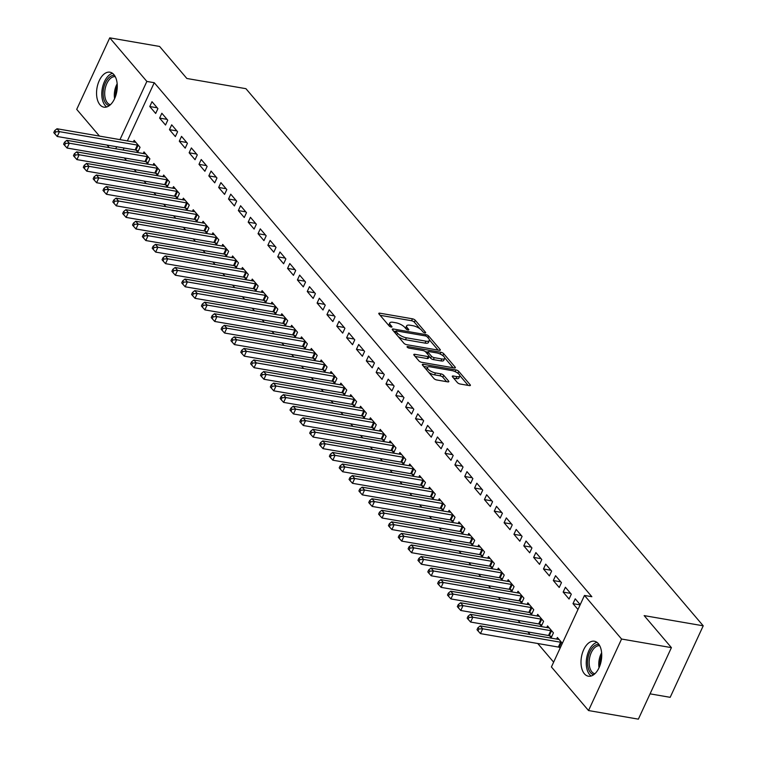 <?xml version="1.0" encoding="UTF-8"?>
<svg xmlns="http://www.w3.org/2000/svg" width="757" height="757" viewBox="0 0 757 757"><rect width="100%" height="100%" fill="white"/><g stroke="black" fill="none" stroke-linecap="round" stroke-linejoin="round"><path stroke-width="1.14" d="M424.914 332.891A1.561 0.549 24.8 0 0 425.661 332.749A1.561 0.549 24.8 0 0 425.51 332.314L415.243 320.258A2.233 0.785 24.8 0 0 412.461 318.811L379.853 313.18A2.233 0.785 24.8 0 0 378.793 313.379A2.233 0.785 24.8 0 0 379.002 314.004L389.268 326.059A1.561 0.549 24.8 0 0 391.218 327.071A1.561 0.549 24.8 0 0 391.956 326.929A1.561 0.549 24.8 0 0 391.804 326.494L390.48 324.933A7.144 2.517 24.8 0 1 389.789 322.936A7.144 2.517 24.8 0 1 393.186 322.302L395.902 322.775A7.144 2.517 24.8 0 1 404.796 327.412L406.121 328.964A1.561 0.549 24.8 0 0 408.061 329.986A1.561 0.549 24.8 0 0 408.808 329.844A1.561 0.549 24.8 0 0 408.657 329.409L407.332 327.847A7.144 2.517 24.8 0 1 406.641 325.851A7.144 2.517 24.8 0 1 410.039 325.217L412.754 325.68A7.144 2.517 24.8 0 1 421.64 330.317L422.974 331.878A1.561 0.549 24.8 0 0 424.914 332.891M584.404 673.796A17.742 10.068 99.8 0 1 582.351 653.215A17.742 10.068 99.8 0 1 594.387 641.236A17.742 10.068 99.8 0 1 598.333 643.639A17.742 10.068 99.8 0 1 600.386 664.211A17.742 10.068 99.8 0 1 588.35 676.2A17.742 10.068 99.8 0 1 584.404 673.796M99.943 104.75A17.742 10.068 99.8 0 1 97.899 84.178A17.742 10.068 99.8 0 1 109.935 72.199A17.742 10.068 99.8 0 1 113.881 74.602A17.742 10.068 99.8 0 1 115.925 95.174A17.742 10.068 99.8 0 1 103.898 107.163A17.742 10.068 99.8 0 1 99.943 104.75M457.389 382.569A2.233 0.785 24.8 0 0 460.171 384.017L469.321 385.597A2.233 0.785 24.8 0 0 470.381 385.398A2.233 0.785 24.8 0 0 470.163 384.774L458.77 371.384A2.233 0.785 24.8 0 0 455.988 369.936L423.371 364.306A2.233 0.785 24.8 0 0 422.311 364.505A2.233 0.785 24.8 0 0 422.529 365.12L433.931 378.519A2.233 0.785 24.8 0 0 436.704 379.967L447.756 381.869A2.233 0.785 24.8 0 0 448.816 381.67A2.233 0.785 24.8 0 0 448.608 381.045L443.725 375.321A2.233 0.785 24.8 0 0 440.953 373.873L435.464 372.927A5.971 2.101 24.8 0 1 429.683 370.485A5.971 2.101 24.8 0 1 427.459 367.382A5.971 2.101 24.8 0 1 430.298 366.852L451.768 370.561A5.971 2.101 24.8 0 1 457.55 373.002A5.971 2.101 24.8 0 1 459.773 376.097A5.971 2.101 24.8 0 1 456.935 376.636L453.358 376.011A2.233 0.785 24.8 0 0 452.298 376.21A2.233 0.785 24.8 0 0 452.516 376.835L457.389 382.569M584.47 595.447L621.573 639.031L588.53 710.549L551.418 666.955L584.47 595.447L591.851 596.715L154.248 82.712L146.858 81.434L119.975 139.629M99.46 136.09L76.712 109.368L109.756 37.85L159.595 46.451L186.856 78.482L245.93 88.683L703.225 625.812L644.15 615.611L671.412 647.632L621.573 639.031M109.756 37.85L146.858 81.434M439.278 350.302A2.233 0.785 24.8 0 0 440.337 350.103A2.233 0.785 24.8 0 0 440.12 349.479L428.717 336.089A2.233 0.785 24.8 0 0 425.945 334.641L393.328 329.011A2.233 0.785 24.8 0 0 392.268 329.21A2.233 0.785 24.8 0 0 392.486 329.834L403.878 343.224A2.233 0.785 24.8 0 0 406.66 344.672L439.278 350.302M443.744 353.737L455.146 367.126A2.233 0.785 24.8 0 1 455.364 367.751A2.233 0.785 24.8 0 1 454.295 367.949L421.687 362.319A2.233 0.785 24.8 0 1 418.905 360.871L414.022 355.137A2.233 0.785 24.8 0 1 413.814 354.513A2.233 0.785 24.8 0 1 414.874 354.314L428.102 356.604A2.233 0.785 24.8 0 0 429.162 356.405A2.233 0.785 24.8 0 0 428.945 355.781L425.708 351.977A2.233 0.785 24.8 0 0 422.926 350.529L409.159 348.154A1.561 0.549 24.8 0 1 407.645 347.51A1.561 0.549 24.8 0 1 407.067 346.697A1.561 0.549 24.8 0 1 407.805 346.564L440.962 352.289A2.233 0.785 24.8 0 1 443.744 353.737L442.864 355.648M650.064 693.847L670.182 697.32L703.225 625.812M565.394 587.262L563.161 592.097L569.065 599.033L571.298 594.198L565.394 587.262M549.61 635.814L551.21 637.687L553.443 632.852L547.529 625.916L546.791 627.515M545.712 564.135L543.479 568.971L549.383 575.907L551.616 571.081L545.712 564.135M529.928 612.697L531.518 614.57L533.751 609.735L527.847 602.799L527.109 604.398M526.02 541.018L523.787 545.854L529.701 552.79L531.934 547.954L526.02 541.018M510.237 589.571L511.836 591.444L514.069 586.609L508.165 579.673L507.427 581.272M506.338 517.892L504.105 522.727L510.01 529.663L512.243 524.828L506.338 517.892M490.555 566.454L492.145 568.318L494.378 563.492L488.473 556.556L487.735 558.155M486.656 494.775L484.423 499.601L490.328 506.547L492.561 501.711L486.656 494.775M470.873 543.327L472.463 545.201L474.696 540.366L468.791 533.43L468.053 535.029M466.965 471.649L464.732 476.484L470.636 483.42L472.87 478.585L466.965 471.649M451.181 520.21L452.781 522.075L455.014 517.249L449.109 510.313L448.371 511.902M447.283 448.532L445.05 453.358L450.954 460.294L453.188 455.468L447.283 448.532M431.499 497.084L433.089 498.958L435.322 494.122L429.418 487.186L428.68 488.785M427.601 425.406L425.368 430.241L431.272 437.177L433.506 432.342L427.601 425.406M411.817 473.958L413.407 475.831L415.64 470.996L409.736 464.06L408.998 465.659M407.909 402.289L405.676 407.115L411.581 414.051L413.814 409.225L407.909 402.289M392.126 450.841L393.725 452.714L395.958 447.879L390.054 440.943L389.316 442.542M388.227 379.162L385.994 383.998L391.899 390.934L394.132 386.098L388.227 379.162M372.444 427.714L374.034 429.588L376.267 424.753L370.362 417.817L369.624 419.416M368.545 356.036L366.312 360.871L372.217 367.807L374.45 362.972L368.545 356.036M352.762 404.598L354.352 406.462L356.585 401.636L350.68 394.7L349.942 396.299M348.854 332.919L346.621 337.745L352.525 344.69L354.759 339.855L348.854 332.919M333.071 381.471L334.67 383.345L336.903 378.509L330.998 371.573L330.251 373.173M329.172 309.793L326.939 314.628L332.843 321.564L335.077 316.729L329.172 309.793M313.389 358.354L314.978 360.218L317.211 355.393L311.307 348.457L310.569 350.046M309.481 286.676L307.257 291.502L313.161 298.438L315.395 293.612L309.481 286.676M293.707 335.228L295.296 337.102L297.529 332.266L291.625 325.33L290.887 326.929M289.799 263.55L287.565 268.385L293.47 275.321L295.703 270.486L289.799 263.55M274.015 312.102L275.614 313.975L277.847 309.149L271.933 302.204L271.195 303.803M270.117 240.433L267.883 245.259L273.788 252.195L276.021 247.369L270.117 240.433M254.333 288.985L255.923 290.858L258.156 286.023L252.251 279.087L251.513 280.686M250.425 217.306L248.192 222.142L254.106 229.078L256.339 224.242L250.425 217.306M234.642 265.858L236.241 267.732L238.474 262.897L232.569 255.961L231.831 257.56M230.743 194.18L228.51 199.015L234.415 205.951L236.648 201.116L230.743 194.18M214.96 242.742L216.559 244.606L218.782 239.78L212.878 232.844L212.14 234.443M211.061 171.063L208.828 175.898L214.733 182.834L216.966 177.999L211.061 171.063M195.278 219.615L196.867 221.489L199.1 216.653L193.196 209.717L192.458 211.317M191.37 147.937L189.136 152.772L195.041 159.708L197.274 154.873L191.37 147.937M175.586 196.498L177.185 198.362L179.418 193.537L173.514 186.6L172.776 188.2M171.688 124.82L169.454 129.646L175.359 136.582L177.592 131.756L171.688 124.82M155.904 173.372L157.494 175.245L159.727 170.41L153.822 163.474L153.084 165.073M152.006 101.693L149.772 106.529L155.677 113.465L157.91 108.63L152.006 101.693M136.222 150.246L137.812 152.119L140.045 147.293L134.14 140.348L133.402 141.947M154.248 82.712L127.356 140.906M124.063 148.022L123.136 150.037M124.356 157.939L126.533 160.484M134.197 169.492L136.374 172.047M144.038 181.055L146.215 183.61M153.889 192.619L156.056 195.174M163.73 204.182L165.897 206.737M173.571 215.736L175.747 218.29M183.412 227.299L185.588 229.854M193.253 238.862L195.429 241.417M203.094 250.425L205.27 252.98M212.944 261.988L215.111 264.534M222.785 273.542L224.961 276.097M232.626 285.105L234.802 287.66M242.467 296.668L244.643 299.223M252.308 308.231L254.484 310.786M262.149 319.785L264.325 322.34M272 331.348L274.166 333.903M281.841 342.912L284.017 345.466M291.682 354.475L293.858 357.03M301.523 366.038L303.699 368.593M311.364 377.592L313.54 380.146M321.214 389.155L323.381 391.71M331.055 400.718L333.231 403.273M340.896 412.281L343.072 414.836M350.737 423.844L352.913 426.39M360.578 435.398L362.754 437.953M370.419 446.961L372.595 449.516M380.269 458.524L382.436 461.079M390.11 470.088L392.287 472.642M399.951 481.641L402.128 484.196M409.792 493.204L411.969 495.759M419.633 504.768L421.81 507.322M429.474 516.331L431.651 518.886M439.325 527.894L441.492 530.439M449.166 539.448L451.342 542.003M459.007 551.011L461.183 553.566M468.848 562.574L471.024 565.129M478.689 574.137L480.865 576.692M488.539 585.691L490.706 588.246M498.38 597.254L500.557 599.809M508.221 608.817L510.398 611.372M518.062 620.38L520.239 622.935M527.903 631.944L530.08 634.498M537.744 643.497L553.641 662.167M146.063 161.809L147.653 163.682L149.886 158.847L143.981 151.911L143.243 153.51M161.847 113.257L159.613 118.092L165.518 125.028L167.751 120.193L161.847 113.257M165.745 184.935L167.344 186.809L169.577 181.973L163.663 175.037L162.925 176.636M181.529 136.374L179.295 141.209L185.2 148.145L187.433 143.319L181.529 136.374M185.437 208.052L187.026 209.926L189.259 205.09L183.355 198.154L182.617 199.753M201.22 159.5L198.987 164.335L204.892 171.271L207.125 166.436L201.22 159.5M205.119 231.178L206.708 233.052L208.941 228.217L203.037 221.281L202.299 222.88M220.902 182.626L218.669 187.452L224.574 194.388L226.807 189.562L220.902 182.626M224.801 254.305L226.4 256.169L228.633 251.343L222.728 244.407L221.99 245.997M240.584 205.743L238.351 210.578L244.256 217.514L246.489 212.679L240.584 205.743M244.492 277.422L246.082 279.295L248.315 274.46L242.41 267.524L241.672 269.123M260.276 228.869L258.042 233.695L263.947 240.641L266.18 235.805L260.276 228.869M264.174 300.548L265.764 302.412L267.997 297.586L262.092 290.65L261.354 292.249M279.958 251.986L277.724 256.822L283.629 263.758L285.862 258.922L279.958 251.986M283.856 323.665L285.455 325.538L287.688 320.703L281.784 313.767L281.046 315.366M299.64 275.113L297.406 279.948L303.311 286.884L305.544 282.049L299.64 275.113M303.548 346.791L305.137 348.665L307.37 343.829L301.466 336.893L300.728 338.493M319.331 298.23L317.098 303.065L323.002 310.001L325.236 305.175L319.331 298.23M323.23 369.908L324.819 371.782L327.052 366.946L321.148 360.01L320.41 361.609M339.013 321.356L336.78 326.191L342.684 333.127L344.918 328.292L339.013 321.356M342.912 393.034L344.511 394.908L346.744 390.073L340.839 383.137L340.101 384.736M358.695 344.482L356.462 349.308L362.376 356.244L364.6 351.418L358.695 344.482M362.603 416.151L364.193 418.025L366.426 413.199L360.521 406.254L359.783 407.853M378.386 367.599L376.153 372.435L382.058 379.371L384.291 374.535L378.386 367.599M382.285 439.278L383.884 441.151L386.108 436.316L380.203 429.38L379.465 430.979M398.068 390.726L395.835 395.551L401.74 402.487L403.973 397.662L398.068 390.726M401.976 462.404L403.566 464.268L405.799 459.442L399.895 452.506L399.157 454.105M417.75 413.842L415.517 418.678L421.431 425.614L423.665 420.778L417.75 413.842M421.658 485.521L423.248 487.394L425.481 482.559L419.577 475.623L418.839 477.222M437.442 436.969L435.209 441.804L441.113 448.74L443.347 443.905L437.442 436.969M441.34 508.647L442.94 510.511L445.173 505.685L439.259 498.749L438.521 500.349M457.124 460.086L454.891 464.921L460.795 471.857L463.029 467.022L457.124 460.086M461.032 531.764L462.622 533.638L464.855 528.802L458.95 521.866L458.212 523.466M476.815 483.212L474.582 488.047L480.487 494.983L482.72 490.148L476.815 483.212M480.714 554.89L482.304 556.764L484.537 551.929L478.632 544.993L477.894 546.592M496.497 506.338L494.264 511.164L500.169 518.1L502.402 513.274L496.497 506.338M500.396 578.007L501.995 579.881L504.228 575.055L498.324 568.11L497.576 569.709M516.179 529.455L513.946 534.291L519.851 541.227L522.084 536.391L516.179 529.455M520.087 601.134L521.677 603.007L523.91 598.172L518.006 591.236L517.268 592.835M535.871 552.582L533.638 557.407L539.542 564.343L541.775 559.518L535.871 552.582M539.769 624.26L541.359 626.124L543.592 621.298L537.688 614.362L536.95 615.961M555.553 575.698L553.32 580.534L559.224 587.47L561.457 582.635L555.553 575.698M559.451 647.377L560.114 648.153M562.347 643.318L557.379 637.479L556.641 639.078M580.203 604.663L575.235 598.825L573.002 603.651L577.979 609.489M671.412 647.632L638.369 719.15L588.53 710.549M109.301 147.653L107.125 145.098M116.682 146.744L115.755 148.769M149.772 106.529L157.21 107.816M159.613 118.092L167.051 119.369M169.454 129.646L176.892 130.933M179.295 141.209L186.742 142.496M189.136 152.772L196.583 154.059M198.987 164.335L206.424 165.613M208.828 175.898L216.265 177.176M218.669 187.452L226.106 188.739M228.51 199.015L235.947 200.302M238.351 210.578L245.798 211.865M248.192 222.142L255.639 223.419M258.042 233.695L265.48 234.982M267.883 245.259L275.321 246.545M277.724 256.822L285.162 258.109M287.565 268.385L295.003 269.672M297.406 279.948L304.853 281.226M307.257 291.502L314.694 292.789M317.098 303.065L324.535 304.352M326.939 314.628L334.376 315.915M336.78 326.191L344.217 327.469M346.621 337.745L354.068 339.032M356.462 349.308L363.909 350.595M366.312 360.871L373.75 362.158M376.153 372.435L383.591 373.721M385.994 383.998L393.432 385.275M395.835 395.551L403.273 396.838M405.676 407.115L413.123 408.402M415.517 418.678L422.964 419.965M425.368 430.241L432.805 431.518M435.209 441.804L442.646 443.082M445.05 453.358L452.487 454.645M454.891 464.921L462.328 466.208M464.732 476.484L472.179 477.771M474.582 488.047L482.02 489.325M484.423 499.601L491.861 500.888M494.264 511.164L501.702 512.451M504.105 522.727L511.543 524.014M513.946 534.291L521.393 535.577M523.787 545.854L531.234 547.131M533.638 557.407L541.075 558.694M543.479 568.971L550.916 570.258M553.32 580.534L560.757 581.821M563.161 592.097L570.598 593.374M573.002 603.651L580.108 604.881M406.641 325.851L405.752 327.781A7.144 2.517 24.8 0 0 405.695 328.472M389.789 322.936L388.899 324.876A7.144 2.517 24.8 0 0 388.843 325.557M420.021 328.85L414.353 322.189A2.233 0.785 24.8 0 0 411.571 320.741L380.118 315.309M395.731 331.509L393.602 331.14M438.114 350.103L429.389 339.855M427.251 336.903A1.561 0.549 24.8 0 0 425.302 335.89L396.677 330.941A1.561 0.549 24.8 0 0 395.93 331.083A1.561 0.549 24.8 0 0 396.081 331.519L397.482 333.165A7.144 2.517 24.8 0 0 406.367 337.792L425.945 341.17A7.144 2.517 24.8 0 0 429.333 340.536A7.144 2.517 24.8 0 0 428.651 338.54L427.251 336.903M398.21 336.562A7.144 2.517 24.8 0 0 405.478 339.732L406.367 337.792M429.333 340.536L428.443 342.476A7.144 2.517 24.8 0 1 425.046 343.11L405.478 339.732M444.7 357.843L453.131 367.751M415.139 356.452L427.203 358.534A2.233 0.785 24.8 0 0 428.263 358.335L429.162 356.405M425.415 351.693L427.885 352.119M441.823 358.969A5.971 2.101 24.8 0 0 444.662 358.44A5.971 2.101 24.8 0 0 442.438 355.336A5.971 2.101 24.8 0 0 436.657 352.894L429.087 351.589A2.233 0.785 24.8 0 0 428.027 351.787A2.233 0.785 24.8 0 0 428.244 352.412L431.481 356.216A2.233 0.785 24.8 0 0 434.263 357.664L441.823 358.969L440.934 360.9A5.971 2.101 24.8 0 0 443.772 360.37L444.662 358.44M440.934 360.9L433.364 359.594A2.233 0.785 24.8 0 1 430.591 358.146L429.143 356.443M442.76 355.572A2.233 0.785 24.8 0 0 441.161 354.55M459.773 376.097L458.884 378.036A5.971 2.101 24.8 0 1 456.045 378.566L453.632 378.15M427.459 367.382L426.57 369.312A5.971 2.101 24.8 0 0 426.503 369.795M428.661 372.321A5.971 2.101 24.8 0 0 434.575 374.857L435.464 372.927M446.592 381.67L442.836 377.251A2.233 0.785 24.8 0 0 440.054 375.803L434.575 374.857M427.648 367.126L423.646 366.435M457.54 372.993A2.233 0.785 24.8 0 0 456.509 372.34M468.157 385.389L459.84 375.623M135.73 142.221L135.522 142.25A2.271 0.804 -155.2 0 1 134.907 142.212L57.002 128.756L59.462 131.652L57.229 136.487L135.134 149.933A2.271 0.804 -155.2 0 1 135.891 150.132L138.332 150.993M55.658 131.822L54.665 130.658L53.775 132.598L54.759 133.752L55.658 131.822L59.462 131.652L137.367 145.098A2.271 0.804 -155.2 0 1 138.124 145.306L138.455 145.42M54.665 130.658L57.002 128.756M57.229 136.487L54.759 133.752M145.571 153.785L145.363 153.803A2.271 0.804 -155.2 0 1 144.748 153.775L66.843 140.319L69.303 143.215L67.07 148.041L144.975 161.496A2.271 0.804 -155.2 0 1 145.732 161.695L148.183 162.547M65.499 143.376L64.515 142.221L63.616 144.161L64.6 145.316L65.499 143.376L69.303 143.215L147.208 156.661A2.271 0.804 -155.2 0 1 147.965 156.86L148.296 156.983M64.515 142.221L66.843 140.319M67.07 148.041L64.6 145.316M155.422 165.348L155.204 165.367A2.271 0.804 -155.2 0 1 154.589 165.329L76.684 151.883L79.144 154.769L76.911 159.604L154.816 173.05A2.271 0.804 -155.2 0 1 155.573 173.258L158.024 174.11M75.34 154.939L74.356 153.785L73.457 155.715L74.441 156.869L75.34 154.939L79.144 154.769L157.049 168.224A2.271 0.804 -155.2 0 1 157.806 168.423L158.137 168.537M74.356 153.785L76.684 151.883M76.911 159.604L74.441 156.869M109.273 105.668A15.358 8.705 99.8 0 1 103.113 93.499A15.358 8.705 99.8 0 1 109.339 77.29A15.358 8.705 99.8 0 1 114.496 75.407M115.263 76.694A14.213 8.062 -80.2 0 0 110.465 78.435A14.213 8.062 -80.2 0 0 104.693 93.461A14.213 8.062 -80.2 0 0 110.427 104.712M112.519 73.325A17.629 10.002 -80.2 0 0 108.932 75.322A17.629 10.002 -80.2 0 0 101.854 91.947A17.629 10.002 -80.2 0 0 106.718 106.964M593.734 674.705A15.358 8.705 99.8 0 1 587.564 662.536A15.358 8.705 99.8 0 1 593.8 646.327A15.358 8.705 99.8 0 1 598.957 644.453M599.724 645.73A14.213 8.062 -80.2 0 0 594.926 647.472A14.213 8.062 -80.2 0 0 589.154 662.498A14.213 8.062 -80.2 0 0 594.888 673.749M596.98 642.362A17.629 10.002 -80.2 0 0 593.393 644.358A17.629 10.002 -80.2 0 0 586.315 660.984A17.629 10.002 -80.2 0 0 591.17 676.001M165.263 176.911L165.045 176.93A2.271 0.804 -155.2 0 1 164.43 176.892L86.525 163.446L88.985 166.332L86.752 171.167L164.657 184.613A2.271 0.804 -155.2 0 1 165.414 184.822L167.865 185.673M85.181 166.502L84.197 165.348L83.308 167.278L84.292 168.433L85.181 166.502L88.985 166.332L166.89 179.787A2.271 0.804 -155.2 0 1 167.647 179.986L167.978 180.1M84.197 165.348L86.525 163.446M86.752 171.167L84.292 168.433M175.104 188.465L174.895 188.493A2.271 0.804 -155.2 0 1 174.271 188.455L96.376 175.009L98.836 177.895L96.603 182.73L174.498 196.177A2.271 0.804 -155.2 0 1 175.264 196.375L177.706 197.236M95.022 178.065L94.038 176.911L93.149 178.841L94.133 179.996L95.022 178.065L98.836 177.895L176.731 191.341A2.271 0.804 -155.2 0 1 177.498 191.549L177.819 191.663M94.038 176.911L96.376 175.009M96.603 182.73L94.133 179.996M184.945 200.028L184.736 200.047A2.271 0.804 -155.2 0 1 184.112 200.018L106.217 186.563L108.677 189.458L106.444 194.284L184.348 207.74A2.271 0.804 -155.2 0 1 185.105 207.938L187.547 208.8M104.863 189.629L103.879 188.465L102.99 190.404L103.974 191.559L104.863 189.629L108.677 189.458L186.572 202.904A2.271 0.804 -155.2 0 1 187.339 203.113L187.67 203.226M103.879 188.465L106.217 186.563M106.444 194.284L103.974 191.559M194.786 211.591L194.577 211.61A2.271 0.804 -155.2 0 1 193.962 211.572L116.058 198.126L118.518 201.021L116.285 205.847L194.189 219.303A2.271 0.804 -155.2 0 1 194.946 219.502L197.388 220.353M114.714 201.182L113.73 200.028L112.831 201.958L113.815 203.122L114.714 201.182L118.518 201.021L196.423 214.468A2.271 0.804 -155.2 0 1 197.18 214.666L197.511 214.78M113.73 200.028L116.058 198.126M116.285 205.847L113.815 203.122M204.636 223.154L204.418 223.173A2.271 0.804 -155.2 0 1 203.803 223.135L125.899 209.689L128.359 212.575L126.126 217.41L204.03 230.857A2.271 0.804 -155.2 0 1 204.787 231.065L207.238 231.916M124.555 212.745L123.571 211.591L122.672 213.521L123.656 214.676L124.555 212.745L128.359 212.575L206.264 226.031A2.271 0.804 -155.2 0 1 207.021 226.229L207.352 226.343M123.571 211.591L125.899 209.689M126.126 217.41L123.656 214.676M214.477 234.717L214.259 234.736A2.271 0.804 -155.2 0 1 213.644 234.698L135.74 221.252L138.2 224.138L135.967 228.974L213.871 242.42A2.271 0.804 -155.2 0 1 214.628 242.628L217.079 243.48M134.396 224.309L133.412 223.154L132.522 225.084L133.506 226.239L134.396 224.309L138.2 224.138L216.105 237.584A2.271 0.804 -155.2 0 1 216.862 237.793L217.193 237.906M133.412 223.154L135.74 221.252M135.967 228.974L133.506 226.239M224.318 246.271L224.1 246.299A2.271 0.804 -155.2 0 1 223.485 246.262L145.581 232.806L148.05 235.701L145.817 240.537L223.712 253.983A2.271 0.804 -155.2 0 1 224.479 254.182L226.92 255.043M144.237 235.872L143.253 234.717L142.363 236.648L143.347 237.802L144.237 235.872L148.05 235.701L225.946 249.148A2.271 0.804 -155.2 0 1 226.712 249.356L227.034 249.469M143.253 234.717L145.581 232.806M145.817 240.537L143.347 237.802M234.159 257.834L233.951 257.853A2.271 0.804 -155.2 0 1 233.326 257.825L155.431 244.369L157.891 247.265L155.658 252.09L233.553 265.546A2.271 0.804 -155.2 0 1 234.32 265.745L236.761 266.596M154.078 247.425L153.094 246.271L152.204 248.211L153.188 249.365L154.078 247.425L157.891 247.265L235.787 260.711A2.271 0.804 -155.2 0 1 236.553 260.91L236.875 261.033M153.094 246.271L155.431 244.369M155.658 252.09L153.188 249.365M244 269.397L243.792 269.416A2.271 0.804 -155.2 0 1 243.167 269.378L165.272 255.932L167.732 258.818L165.499 263.654L243.404 277.109A2.271 0.804 -155.2 0 1 244.161 277.308L246.602 278.16M163.919 258.989L162.935 257.834L162.045 259.765L163.029 260.928L163.919 258.989L167.732 258.818L245.637 272.274A2.271 0.804 -155.2 0 1 246.394 272.473L246.725 272.586M162.935 257.834L165.272 255.932M165.499 263.654L163.029 260.928M253.841 280.961L253.633 280.979A2.271 0.804 -155.2 0 1 253.018 280.942L175.113 267.495L177.573 270.381L175.34 275.217L253.245 288.663A2.271 0.804 -155.2 0 1 254.002 288.871L256.443 289.723M173.769 270.552L172.785 269.397L171.886 271.328L172.87 272.482L173.769 270.552L177.573 270.381L255.478 283.837A2.271 0.804 -155.2 0 1 256.235 284.036L256.566 284.149M172.785 269.397L175.113 267.495M175.34 275.217L172.87 272.482M263.691 292.514L263.474 292.543A2.271 0.804 -155.2 0 1 262.859 292.505L184.954 279.059L187.414 281.945L185.181 286.78L263.086 300.226A2.271 0.804 -155.2 0 1 263.843 300.425L266.294 301.286M183.61 282.115L182.626 280.961L181.727 282.891L182.711 284.045L183.61 282.115L187.414 281.945L265.319 295.391A2.271 0.804 -155.2 0 1 266.076 295.599L266.407 295.713M182.626 280.961L184.954 279.059M185.181 286.78L182.711 284.045M273.532 304.077L273.315 304.096A2.271 0.804 -155.2 0 1 272.7 304.068L194.795 290.612L197.255 293.508L195.022 298.334L272.927 311.789A2.271 0.804 -155.2 0 1 273.684 311.988L276.135 312.849M193.451 293.678L192.467 292.514L191.578 294.454L192.562 295.608L193.451 293.678L197.255 293.508L275.16 306.954A2.271 0.804 -155.2 0 1 275.917 307.162L276.248 307.276M192.467 292.514L194.795 290.612M195.022 298.334L192.562 295.608M283.373 315.641L283.165 315.66A2.271 0.804 -155.2 0 1 282.541 315.631L204.645 302.175L207.106 305.071L204.873 309.897L282.768 323.353A2.271 0.804 -155.2 0 1 283.534 323.551L285.976 324.403M203.292 305.232L202.308 304.077L201.419 306.008L202.403 307.172L203.292 305.232L207.106 305.071L285.001 318.517A2.271 0.804 -155.2 0 1 285.767 318.716L286.089 318.839M202.308 304.077L204.645 302.175M204.873 309.897L202.403 307.172M293.214 327.204L293.006 327.223A2.271 0.804 -155.2 0 1 292.382 327.185L214.486 313.739L216.947 316.625L214.714 321.46L292.609 334.906A2.271 0.804 -155.2 0 1 293.375 335.114L295.817 335.966M213.133 316.795L212.149 315.641L211.26 317.571L212.244 318.725L213.133 316.795L216.947 316.625L294.842 330.08A2.271 0.804 -155.2 0 1 295.608 330.279L295.94 330.393M212.149 315.641L214.486 313.739M214.714 321.46L212.244 318.725M303.055 338.767L302.847 338.786A2.271 0.804 -155.2 0 1 302.232 338.748L224.327 325.302L226.788 328.188L224.555 333.023L302.459 346.469A2.271 0.804 -155.2 0 1 303.216 346.678L305.658 347.529M222.984 328.358L222 327.204L221.101 329.134L222.085 330.289L222.984 328.358L226.788 328.188L304.692 341.644A2.271 0.804 -155.2 0 1 305.45 341.842L305.781 341.956M222 327.204L224.327 325.302M224.555 333.023L222.085 330.289M312.906 350.321L312.688 350.349A2.271 0.804 -155.2 0 1 312.073 350.311L234.168 336.865L236.629 339.751L234.396 344.586L312.3 358.033A2.271 0.804 -155.2 0 1 313.057 358.231L315.508 359.092M232.825 339.921L231.841 338.767L230.942 340.697L231.926 341.852L232.825 339.921L236.629 339.751L314.534 353.197A2.271 0.804 -155.2 0 1 315.291 353.405L315.622 353.519M231.841 338.767L234.168 336.865M234.396 344.586L231.926 341.852M322.747 361.884L322.529 361.903A2.271 0.804 -155.2 0 1 321.914 361.874L244.009 348.419L246.47 351.314L244.237 356.14L322.141 369.596A2.271 0.804 -155.2 0 1 322.898 369.795L325.349 370.656M242.666 351.485L241.682 350.321L240.783 352.26L241.776 353.415L242.666 351.485L246.47 351.314L324.375 364.76A2.271 0.804 -155.2 0 1 325.132 364.969L325.463 365.082M241.682 350.321L244.009 348.419M244.237 356.14L241.776 353.415M332.588 373.447L332.37 373.466A2.271 0.804 -155.2 0 1 331.755 373.428L253.85 359.982L256.311 362.877L254.087 367.703L331.982 381.159A2.271 0.804 -155.2 0 1 332.749 381.358L335.19 382.209M252.507 363.038L251.523 361.884L250.633 363.814L251.617 364.978L252.507 363.038L256.311 362.877L334.216 376.324A2.271 0.804 -155.2 0 1 334.973 376.522L335.304 376.636M251.523 361.884L253.85 359.982M254.087 367.703L251.617 364.978M342.429 385.01L342.221 385.029A2.271 0.804 -155.2 0 1 341.596 384.991L263.701 371.545L266.161 374.431L263.928 379.266L341.823 392.713A2.271 0.804 -155.2 0 1 342.59 392.921L345.031 393.772M262.348 374.601L261.364 373.447L260.474 375.377L261.458 376.532L262.348 374.601L266.161 374.431L344.057 387.887A2.271 0.804 -155.2 0 1 344.823 388.086L345.145 388.199M261.364 373.447L263.701 371.545M263.928 379.266L261.458 376.532M352.27 396.564L352.062 396.592A2.271 0.804 -155.2 0 1 351.437 396.554L273.542 383.108L276.002 385.994L273.769 390.83L351.674 404.276A2.271 0.804 -155.2 0 1 352.431 404.484L354.872 405.336M272.189 386.165L271.205 385.01L270.315 386.941L271.299 388.095L272.189 386.165L276.002 385.994L353.898 399.441A2.271 0.804 -155.2 0 1 354.664 399.649L354.995 399.762M271.205 385.01L273.542 383.108M273.769 390.83L271.299 388.095M362.111 408.127L361.903 408.155A2.271 0.804 -155.2 0 1 361.288 408.118L283.383 394.662L285.843 397.557L283.61 402.393L361.515 415.839A2.271 0.804 -155.2 0 1 362.272 416.038L364.713 416.899M282.039 397.728L281.055 396.564L280.156 398.504L281.14 399.658L282.039 397.728L285.843 397.557L363.748 411.004A2.271 0.804 -155.2 0 1 364.505 411.212L364.836 411.325M281.055 396.564L283.383 394.662M283.61 402.393L281.14 399.658M371.961 419.69L371.744 419.709A2.271 0.804 -155.2 0 1 371.129 419.681L293.224 406.225L295.684 409.121L293.451 413.947L371.356 427.402A2.271 0.804 -155.2 0 1 372.113 427.601L374.564 428.453M291.88 409.282L290.896 408.127L289.997 410.067L290.981 411.221L291.88 409.282L295.684 409.121L373.589 422.567A2.271 0.804 -155.2 0 1 374.346 422.766L374.677 422.889M290.896 408.127L293.224 406.225M293.451 413.947L290.981 411.221M381.802 431.253L381.585 431.272A2.271 0.804 -155.2 0 1 380.97 431.235L303.065 417.788L305.525 420.674L303.292 425.51L381.197 438.956A2.271 0.804 -155.2 0 1 381.954 439.164L384.405 440.016M301.721 420.845L300.737 419.69L299.848 421.621L300.832 422.775L301.721 420.845L305.525 420.674L383.43 434.13A2.271 0.804 -155.2 0 1 384.187 434.329L384.518 434.442M300.737 419.69L303.065 417.788M303.292 425.51L300.832 422.775M391.643 442.817L391.426 442.836A2.271 0.804 -155.2 0 1 390.811 442.798L312.915 429.351L315.376 432.238L313.143 437.073L391.038 450.519A2.271 0.804 -155.2 0 1 391.804 450.727L394.246 451.579M311.562 432.408L310.578 431.253L309.689 433.184L310.673 434.338L311.562 432.408L315.376 432.238L393.271 445.693A2.271 0.804 -155.2 0 1 394.037 445.892L394.359 446.005M310.578 431.253L312.915 429.351M313.143 437.073L310.673 434.338M401.484 454.37L401.276 454.399A2.271 0.804 -155.2 0 1 400.652 454.361L322.756 440.915L325.217 443.801L322.984 448.636L400.879 462.082A2.271 0.804 -155.2 0 1 401.645 462.281L404.087 463.142M321.403 443.971L320.419 442.817L319.53 444.747L320.514 445.901L321.403 443.971L325.217 443.801L403.112 457.247A2.271 0.804 -155.2 0 1 403.878 457.455L404.2 457.569M320.419 442.817L322.756 440.915M322.984 448.636L320.514 445.901M411.325 465.933L411.117 465.952A2.271 0.804 -155.2 0 1 410.502 465.924L332.597 452.468L335.058 455.364L332.825 460.19L410.729 473.645A2.271 0.804 -155.2 0 1 411.486 473.844L413.928 474.705M331.244 455.534L330.26 454.37L329.371 456.31L330.355 457.465L331.244 455.534L335.058 455.364L412.962 468.81A2.271 0.804 -155.2 0 1 413.719 469.018L414.051 469.132M330.26 454.37L332.597 452.468M332.825 460.19L330.355 457.465M421.166 477.497L420.958 477.516A2.271 0.804 -155.2 0 1 420.343 477.478L342.438 464.032L344.899 466.927L342.666 471.753L420.57 485.209A2.271 0.804 -155.2 0 1 421.327 485.407L423.778 486.259M341.095 467.088L340.111 465.933L339.212 467.864L340.196 469.028L341.095 467.088L344.899 466.927L422.803 480.373A2.271 0.804 -155.2 0 1 423.56 480.572L423.892 480.686M340.111 465.933L342.438 464.032M342.666 471.753L340.196 469.028M431.017 489.06L430.799 489.079A2.271 0.804 -155.2 0 1 430.184 489.041L352.279 475.595L354.74 478.481L352.507 483.316L430.411 496.762A2.271 0.804 -155.2 0 1 431.168 496.971L433.619 497.822M350.936 478.651L349.952 477.497L349.053 479.427L350.037 480.581L350.936 478.651L354.74 478.481L432.644 491.936A2.271 0.804 -155.2 0 1 433.401 492.135L433.733 492.249M349.952 477.497L352.279 475.595M352.507 483.316L350.037 480.581M440.858 500.623L440.64 500.642A2.271 0.804 -155.2 0 1 440.025 500.604L362.12 487.158L364.581 490.044L362.348 494.879L440.252 508.326A2.271 0.804 -155.2 0 1 441.009 508.534L443.46 509.385M360.777 490.214L359.793 489.06L358.903 490.99L359.887 492.145L360.777 490.214L364.581 490.044L442.485 503.5A2.271 0.804 -155.2 0 1 443.242 503.698L443.574 503.812M359.793 489.06L362.12 487.158M362.348 494.879L359.887 492.145M450.699 512.177L450.491 512.205A2.271 0.804 -155.2 0 1 449.866 512.167L371.971 498.712L374.431 501.607L372.198 506.442L450.093 519.889A2.271 0.804 -155.2 0 1 450.86 520.087L453.301 520.948M370.618 501.777L369.634 500.623L368.744 502.553L369.728 503.708L370.618 501.777L374.431 501.607L452.326 515.053A2.271 0.804 -155.2 0 1 453.093 515.262L453.415 515.375M369.634 500.623L371.971 498.712M372.198 506.442L369.728 503.708M460.54 523.74L460.332 523.759A2.271 0.804 -155.2 0 1 459.707 523.73L381.812 510.275L384.272 513.17L382.039 517.996L459.934 531.452A2.271 0.804 -155.2 0 1 460.701 531.651L463.142 532.502M380.459 513.331L379.475 512.177L378.585 514.117L379.569 515.271L380.459 513.331L384.272 513.17L462.167 526.617A2.271 0.804 -155.2 0 1 462.934 526.815L463.265 526.938M379.475 512.177L381.812 510.275M382.039 517.996L379.569 515.271M470.381 535.303L470.173 535.322A2.271 0.804 -155.2 0 1 469.558 535.284L391.653 521.838L394.113 524.724L391.88 529.559L469.785 543.015A2.271 0.804 -155.2 0 1 470.542 543.214L472.983 544.065M390.309 524.894L389.325 523.74L388.426 525.67L389.41 526.834L390.309 524.894L394.113 524.724L472.018 538.18A2.271 0.804 -155.2 0 1 472.775 538.378L473.106 538.492M389.325 523.74L391.653 521.838M391.88 529.559L389.41 526.834M480.231 546.866L480.014 546.885A2.271 0.804 -155.2 0 1 479.399 546.847L401.494 533.401L403.954 536.287L401.721 541.123L479.626 554.569A2.271 0.804 -155.2 0 1 480.383 554.777L482.834 555.629M400.15 536.458L399.166 535.303L398.267 537.233L399.251 538.388L400.15 536.458L403.954 536.287L481.859 549.743A2.271 0.804 -155.2 0 1 482.616 549.942L482.947 550.055M399.166 535.303L401.494 533.401M401.721 541.123L399.251 538.388M490.072 558.42L489.855 558.448A2.271 0.804 -155.2 0 1 489.24 558.411L411.335 544.964L413.795 547.85L411.562 552.686L489.467 566.132A2.271 0.804 -155.2 0 1 490.224 566.331L492.675 567.192M409.991 548.021L409.007 546.866L408.118 548.797L409.102 549.951L409.991 548.021L413.795 547.85L491.7 561.297A2.271 0.804 -155.2 0 1 492.457 561.505L492.788 561.618M409.007 546.866L411.335 544.964M411.562 552.686L409.102 549.951M499.913 569.983L499.696 570.002A2.271 0.804 -155.2 0 1 499.081 569.974L421.176 556.518L423.646 559.414L421.412 564.239L499.308 577.695A2.271 0.804 -155.2 0 1 500.074 577.894L502.516 578.755M419.832 559.584L418.848 558.42L417.959 560.36L418.943 561.514L419.832 559.584L423.646 559.414L501.541 572.86A2.271 0.804 -155.2 0 1 502.307 573.068L502.629 573.181M418.848 558.42L421.176 556.518M421.412 564.239L418.943 561.514M509.754 581.546L509.546 581.565A2.271 0.804 -155.2 0 1 508.922 581.537L431.026 568.081L433.487 570.977L431.253 575.803L509.149 589.258A2.271 0.804 -155.2 0 1 509.915 589.457L512.357 590.309M429.673 571.138L428.689 569.983L427.8 571.913L428.784 573.077L429.673 571.138L433.487 570.977L511.382 584.423A2.271 0.804 -155.2 0 1 512.148 584.622L512.47 584.745M428.689 569.983L431.026 568.081M431.253 575.803L428.784 573.077M519.595 593.11L519.387 593.128A2.271 0.804 -155.2 0 1 518.763 593.091L440.867 579.644L443.328 582.53L441.094 587.366L518.999 600.812A2.271 0.804 -155.2 0 1 519.756 601.02L522.198 601.872M439.514 582.701L438.53 581.546L437.641 583.477L438.625 584.631L439.514 582.701L443.328 582.53L521.232 595.986A2.271 0.804 -155.2 0 1 521.989 596.185L522.321 596.298M438.53 581.546L440.867 579.644M441.094 587.366L438.625 584.631M529.436 604.673L529.228 604.692A2.271 0.804 -155.2 0 1 528.613 604.654L450.708 591.208L453.169 594.094L450.935 598.929L528.84 612.375A2.271 0.804 -155.2 0 1 529.597 612.583L532.039 613.435M449.365 594.264L448.381 593.11L447.482 595.04L448.466 596.194L449.365 594.264L453.169 594.094L531.073 607.549A2.271 0.804 -155.2 0 1 531.83 607.748L532.162 607.862M448.381 593.11L450.708 591.208M450.935 598.929L448.466 596.194M539.287 616.226L539.069 616.255A2.271 0.804 -155.2 0 1 538.454 616.217L460.549 602.771L463.01 605.657L460.776 610.492L538.681 623.938A2.271 0.804 -155.2 0 1 539.438 624.137L541.889 624.998M459.206 605.827L458.222 604.673L457.323 606.603L458.307 607.757L459.206 605.827L463.01 605.657L540.914 619.103A2.271 0.804 -155.2 0 1 541.671 619.311L542.003 619.425M458.222 604.673L460.549 602.771M460.776 610.492L458.307 607.757M549.128 627.79L548.91 627.808A2.271 0.804 -155.2 0 1 548.295 627.78L470.39 614.324L472.851 617.22L470.617 622.046L548.522 635.502A2.271 0.804 -155.2 0 1 549.279 635.7L551.73 636.561M469.047 617.39L468.063 616.226L467.173 618.166L468.157 619.321L469.047 617.39L472.851 617.22L550.755 630.666A2.271 0.804 -155.2 0 1 551.512 630.874L551.844 630.988M468.063 616.226L470.39 614.324M470.617 622.046L468.157 619.321M558.969 639.353L558.751 639.372A2.271 0.804 -155.2 0 1 558.136 639.334L480.241 625.888L482.701 628.783L480.468 633.609L558.363 647.065A2.271 0.804 -155.2 0 1 559.13 647.263L560.331 647.68M478.888 628.944L477.904 627.79L477.014 629.72L477.998 630.884L478.888 628.944L482.701 628.783L560.596 642.229A2.271 0.804 -155.2 0 1 561.363 642.428L561.685 642.542M477.904 627.79L480.241 625.888M480.468 633.609L477.998 630.884M425.226 332.919L425.51 332.314M391.53 327.1L391.804 326.494M408.373 330.014L408.657 329.409M406.613 329.39L407.332 327.847M389.77 326.475L390.48 324.933M379.304 314.354L379.853 313.18M411.571 320.741L412.461 318.811M414.353 322.189L415.243 320.258M392.779 330.184L393.328 329.011M425.358 335.9L425.945 334.641M427.96 337.736L428.717 336.089M439.722 350.34L440.12 349.479M395.315 333.165L396.081 331.519M396.725 334.812L397.482 333.165M425.046 343.11L425.945 341.17M454.749 367.987L455.146 367.126M414.325 355.497L414.874 354.314M427.203 358.534L428.102 356.604M407.436 347.359L407.805 346.564M440.158 354.039L440.962 352.289M427.487 354.058L428.244 352.412M430.591 358.146L431.481 356.216M433.364 359.594L434.263 357.664M452.818 377.194L453.358 376.011M456.045 378.566L456.935 376.636M440.054 375.803L440.953 373.873M442.836 377.251L443.725 375.321M448.21 381.916L448.608 381.045M422.832 365.48L423.371 364.306M455.184 371.668L455.988 369.936M457.9 373.248L458.77 371.384M469.766 385.635L470.163 384.774M135.134 149.933L137.367 145.098M135.891 150.132L138.124 145.306M144.975 161.496L147.208 156.661M145.732 161.695L147.965 156.86M154.816 173.05L157.049 168.224M155.573 173.258L157.806 168.423M114.6 98.665A14.213 8.062 99.8 0 1 117.174 83.79M117.278 86.26A13.749 7.797 -80.2 0 0 115.528 96.376M599.061 667.702A14.213 8.062 99.8 0 1 601.626 652.827M601.739 655.297A13.749 7.797 -80.2 0 0 599.989 665.412M164.657 184.613L166.89 179.787M165.414 184.822L167.647 179.986M174.498 196.177L176.731 191.341M175.264 196.375L177.498 191.549M184.348 207.74L186.572 202.904M185.105 207.938L187.339 203.113M194.189 219.303L196.423 214.468M194.946 219.502L197.18 214.666M204.03 230.857L206.264 226.031M204.787 231.065L207.021 226.229M213.871 242.42L216.105 237.584M214.628 242.628L216.862 237.793M223.712 253.983L225.946 249.148M224.479 254.182L226.712 249.356M233.553 265.546L235.787 260.711M234.32 265.745L236.553 260.91M243.404 277.109L245.637 272.274M244.161 277.308L246.394 272.473M253.245 288.663L255.478 283.837M254.002 288.871L256.235 284.036M263.086 300.226L265.319 295.391M263.843 300.425L266.076 295.599M272.927 311.789L275.16 306.954M273.684 311.988L275.917 307.162M282.768 323.353L285.001 318.517M283.534 323.551L285.767 318.716M292.609 334.906L294.842 330.08M293.375 335.114L295.608 330.279M302.459 346.469L304.692 341.644M303.216 346.678L305.45 341.842M312.3 358.033L314.534 353.197M313.057 358.231L315.291 353.405M322.141 369.596L324.375 364.76M322.898 369.795L325.132 364.969M331.982 381.159L334.216 376.324M332.749 381.358L334.973 376.522M341.823 392.713L344.057 387.887M342.59 392.921L344.823 388.086M351.674 404.276L353.898 399.441M352.431 404.484L354.664 399.649M361.515 415.839L363.748 411.004M362.272 416.038L364.505 411.212M371.356 427.402L373.589 422.567M372.113 427.601L374.346 422.766M381.197 438.956L383.43 434.13M381.954 439.164L384.187 434.329M391.038 450.519L393.271 445.693M391.804 450.727L394.037 445.892M400.879 462.082L403.112 457.247M401.645 462.281L403.878 457.455M410.729 473.645L412.962 468.81M411.486 473.844L413.719 469.018M420.57 485.209L422.803 480.373M421.327 485.407L423.56 480.572M430.411 496.762L432.644 491.936M431.168 496.971L433.401 492.135M440.252 508.326L442.485 503.5M441.009 508.534L443.242 503.698M450.093 519.889L452.326 515.053M450.86 520.087L453.093 515.262M459.934 531.452L462.167 526.617M460.701 531.651L462.934 526.815M469.785 543.015L472.018 538.18M470.542 543.214L472.775 538.378M479.626 554.569L481.859 549.743M480.383 554.777L482.616 549.942M489.467 566.132L491.7 561.297M490.224 566.331L492.457 561.505M499.308 577.695L501.541 572.86M500.074 577.894L502.307 573.068M509.149 589.258L511.382 584.423M509.915 589.457L512.148 584.622M518.999 600.812L521.232 595.986M519.756 601.02L521.989 596.185M528.84 612.375L531.073 607.549M529.597 612.583L531.83 607.748M538.681 623.938L540.914 619.103M539.438 624.137L541.671 619.311M548.522 635.502L550.755 630.666M549.279 635.7L551.512 630.874M558.363 647.065L560.596 642.229M559.13 647.263L561.363 642.428M395.088 332.9L395.93 331.083M427.156 353.68L428.027 351.787"/></g></svg>
